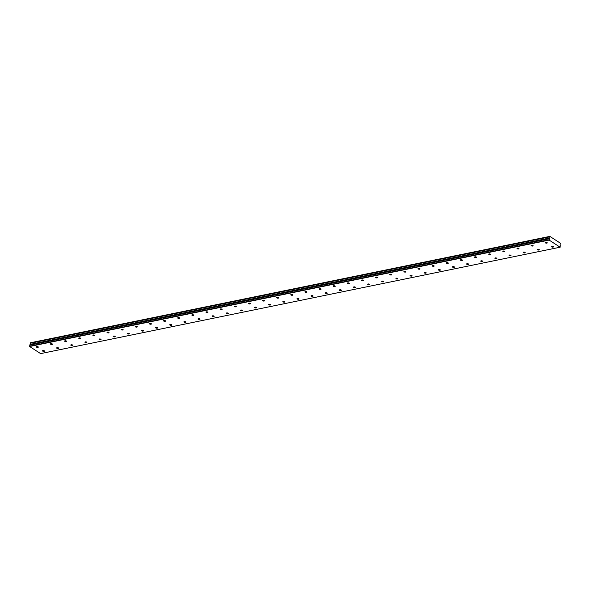 <?xml version="1.0" encoding="UTF-8"?>
<svg xmlns="http://www.w3.org/2000/svg" width="590" height="590" viewBox="0 0 590 590"><rect width="100%" height="100%" fill="white"/><g stroke="black" fill="none" stroke-linecap="round" stroke-linejoin="round"><path stroke-width="0.89" d="M546.856 243.132A1.003 0.406 -172.7 0 0 547.255 242.874A1.003 0.406 -172.7 0 0 546.724 242.431A1.003 0.406 -172.7 0 0 545.647 242.357A1.003 0.406 -172.7 0 0 545.256 242.615A1.003 0.406 -172.7 0 0 545.787 243.058A1.003 0.406 -172.7 0 0 546.856 243.132M532.726 246.03A1.003 0.406 -172.7 0 0 533.117 245.765A1.003 0.406 -172.7 0 0 532.586 245.329A1.003 0.406 -172.7 0 0 531.516 245.248A1.003 0.406 -172.7 0 0 531.118 245.514A1.003 0.406 -172.7 0 0 531.649 245.949A1.003 0.406 -172.7 0 0 532.726 246.03M44.117 351.36A1.003 0.406 -172.7 0 0 44.508 351.094A1.003 0.406 -172.7 0 0 43.977 350.659A1.003 0.406 -172.7 0 0 42.908 350.578A1.003 0.406 -172.7 0 0 42.51 350.844A1.003 0.406 -172.7 0 0 43.041 351.279A1.003 0.406 -172.7 0 0 44.117 351.36M58.248 348.461A1.003 0.406 -172.7 0 0 58.646 348.203A1.003 0.406 -172.7 0 0 58.115 347.761A1.003 0.406 -172.7 0 0 57.038 347.687A1.003 0.406 -172.7 0 0 56.647 347.945A1.003 0.406 -172.7 0 0 57.178 348.388A1.003 0.406 -172.7 0 0 58.248 348.461M72.386 345.57A1.003 0.406 -172.7 0 0 72.784 345.305A1.003 0.406 -172.7 0 0 72.253 344.87A1.003 0.406 -172.7 0 0 71.176 344.789A1.003 0.406 -172.7 0 0 70.785 345.054A1.003 0.406 -172.7 0 0 71.316 345.489A1.003 0.406 -172.7 0 0 72.386 345.57M86.523 342.672A1.003 0.406 -172.7 0 0 86.914 342.414A1.003 0.406 -172.7 0 0 86.391 341.971A1.003 0.406 -172.7 0 0 85.314 341.89A1.003 0.406 -172.7 0 0 84.923 342.156A1.003 0.406 -172.7 0 0 85.454 342.598A1.003 0.406 -172.7 0 0 86.523 342.672M100.661 339.781A1.003 0.406 -172.7 0 0 101.052 339.516A1.003 0.406 -172.7 0 0 100.521 339.073A1.003 0.406 -172.7 0 0 99.452 338.999A1.003 0.406 -172.7 0 0 99.061 339.257A1.003 0.406 -172.7 0 0 99.592 339.7A1.003 0.406 -172.7 0 0 100.661 339.781M114.799 336.883A1.003 0.406 -172.7 0 0 115.19 336.617A1.003 0.406 -172.7 0 0 114.659 336.182A1.003 0.406 -172.7 0 0 113.59 336.101A1.003 0.406 -172.7 0 0 113.199 336.366A1.003 0.406 -172.7 0 0 113.73 336.802A1.003 0.406 -172.7 0 0 114.799 336.883M128.937 333.984A1.003 0.406 -172.7 0 0 129.328 333.726A1.003 0.406 -172.7 0 0 128.797 333.284A1.003 0.406 -172.7 0 0 127.728 333.21A1.003 0.406 -172.7 0 0 127.337 333.468A1.003 0.406 -172.7 0 0 127.86 333.911A1.003 0.406 -172.7 0 0 128.937 333.984M143.075 331.093A1.003 0.406 -172.7 0 0 143.466 330.828A1.003 0.406 -172.7 0 0 142.935 330.393A1.003 0.406 -172.7 0 0 141.866 330.312A1.003 0.406 -172.7 0 0 141.467 330.577A1.003 0.406 -172.7 0 0 141.998 331.012A1.003 0.406 -172.7 0 0 143.075 331.093M518.588 248.928A1.003 0.406 -172.7 0 0 518.979 248.663A1.003 0.406 -172.7 0 0 518.448 248.22A1.003 0.406 -172.7 0 0 517.378 248.147A1.003 0.406 -172.7 0 0 516.98 248.405A1.003 0.406 -172.7 0 0 517.511 248.847A1.003 0.406 -172.7 0 0 518.588 248.928M504.45 251.819A1.003 0.406 -172.7 0 0 504.841 251.561A1.003 0.406 -172.7 0 0 504.31 251.119A1.003 0.406 -172.7 0 0 503.241 251.038A1.003 0.406 -172.7 0 0 502.85 251.303A1.003 0.406 -172.7 0 0 503.381 251.746A1.003 0.406 -172.7 0 0 504.45 251.819M490.312 254.718A1.003 0.406 -172.7 0 0 490.703 254.452A1.003 0.406 -172.7 0 0 490.172 254.017A1.003 0.406 -172.7 0 0 489.103 253.936A1.003 0.406 -172.7 0 0 488.712 254.202A1.003 0.406 -172.7 0 0 489.243 254.637A1.003 0.406 -172.7 0 0 490.312 254.718M476.174 257.609A1.003 0.406 -172.7 0 0 476.565 257.351A1.003 0.406 -172.7 0 0 476.034 256.908A1.003 0.406 -172.7 0 0 474.965 256.827A1.003 0.406 -172.7 0 0 474.574 257.093A1.003 0.406 -172.7 0 0 475.105 257.535A1.003 0.406 -172.7 0 0 476.174 257.609M462.036 260.507A1.003 0.406 -172.7 0 0 462.435 260.242A1.003 0.406 -172.7 0 0 461.904 259.806A1.003 0.406 -172.7 0 0 460.827 259.725A1.003 0.406 -172.7 0 0 460.436 259.991A1.003 0.406 -172.7 0 0 460.967 260.426A1.003 0.406 -172.7 0 0 462.036 260.507M447.899 263.406A1.003 0.406 -172.7 0 0 448.297 263.14A1.003 0.406 -172.7 0 0 447.766 262.697A1.003 0.406 -172.7 0 0 446.689 262.624A1.003 0.406 -172.7 0 0 446.298 262.882A1.003 0.406 -172.7 0 0 446.829 263.324A1.003 0.406 -172.7 0 0 447.899 263.406M433.768 266.296A1.003 0.406 -172.7 0 0 434.159 266.038A1.003 0.406 -172.7 0 0 433.628 265.596A1.003 0.406 -172.7 0 0 432.559 265.515A1.003 0.406 -172.7 0 0 432.16 265.78A1.003 0.406 -172.7 0 0 432.691 266.223A1.003 0.406 -172.7 0 0 433.768 266.296M419.63 269.195A1.003 0.406 -172.7 0 0 420.021 268.929A1.003 0.406 -172.7 0 0 419.49 268.487A1.003 0.406 -172.7 0 0 418.421 268.413A1.003 0.406 -172.7 0 0 418.022 268.671A1.003 0.406 -172.7 0 0 418.553 269.114A1.003 0.406 -172.7 0 0 419.63 269.195M405.492 272.086A1.003 0.406 -172.7 0 0 405.883 271.828A1.003 0.406 -172.7 0 0 405.352 271.385A1.003 0.406 -172.7 0 0 404.283 271.304A1.003 0.406 -172.7 0 0 403.892 271.57A1.003 0.406 -172.7 0 0 404.423 272.012A1.003 0.406 -172.7 0 0 405.492 272.086M391.354 274.984A1.003 0.406 -172.7 0 0 391.745 274.719A1.003 0.406 -172.7 0 0 391.214 274.284A1.003 0.406 -172.7 0 0 390.145 274.203A1.003 0.406 -172.7 0 0 389.754 274.468A1.003 0.406 -172.7 0 0 390.285 274.903A1.003 0.406 -172.7 0 0 391.354 274.984M377.217 277.883A1.003 0.406 -172.7 0 0 377.607 277.617A1.003 0.406 -172.7 0 0 377.076 277.175A1.003 0.406 -172.7 0 0 376.007 277.101A1.003 0.406 -172.7 0 0 375.616 277.359A1.003 0.406 -172.7 0 0 376.147 277.802A1.003 0.406 -172.7 0 0 377.217 277.883M363.079 280.774A1.003 0.406 -172.7 0 0 363.477 280.508A1.003 0.406 -172.7 0 0 362.946 280.073A1.003 0.406 -172.7 0 0 361.869 279.992A1.003 0.406 -172.7 0 0 361.478 280.257A1.003 0.406 -172.7 0 0 362.009 280.693A1.003 0.406 -172.7 0 0 363.079 280.774M348.941 283.672A1.003 0.406 -172.7 0 0 349.339 283.406A1.003 0.406 -172.7 0 0 348.808 282.964A1.003 0.406 -172.7 0 0 347.731 282.89A1.003 0.406 -172.7 0 0 347.34 283.148A1.003 0.406 -172.7 0 0 347.871 283.591A1.003 0.406 -172.7 0 0 348.941 283.672M334.81 286.563A1.003 0.406 -172.7 0 0 335.201 286.305A1.003 0.406 -172.7 0 0 334.67 285.862A1.003 0.406 -172.7 0 0 333.601 285.781A1.003 0.406 -172.7 0 0 333.203 286.047A1.003 0.406 -172.7 0 0 333.733 286.489A1.003 0.406 -172.7 0 0 334.81 286.563M320.672 289.461A1.003 0.406 -172.7 0 0 321.063 289.196A1.003 0.406 -172.7 0 0 320.532 288.761A1.003 0.406 -172.7 0 0 319.463 288.68A1.003 0.406 -172.7 0 0 319.065 288.945A1.003 0.406 -172.7 0 0 319.596 289.38A1.003 0.406 -172.7 0 0 320.672 289.461M306.534 292.352A1.003 0.406 -172.7 0 0 306.925 292.094A1.003 0.406 -172.7 0 0 306.394 291.652A1.003 0.406 -172.7 0 0 305.325 291.578A1.003 0.406 -172.7 0 0 304.934 291.836A1.003 0.406 -172.7 0 0 305.465 292.279A1.003 0.406 -172.7 0 0 306.534 292.352M292.397 295.251A1.003 0.406 -172.7 0 0 292.788 294.985A1.003 0.406 -172.7 0 0 292.257 294.55A1.003 0.406 -172.7 0 0 291.187 294.469A1.003 0.406 -172.7 0 0 290.796 294.735A1.003 0.406 -172.7 0 0 291.327 295.17A1.003 0.406 -172.7 0 0 292.397 295.251M278.259 298.149A1.003 0.406 -172.7 0 0 278.65 297.884A1.003 0.406 -172.7 0 0 278.119 297.441A1.003 0.406 -172.7 0 0 277.049 297.367A1.003 0.406 -172.7 0 0 276.658 297.626A1.003 0.406 -172.7 0 0 277.189 298.068A1.003 0.406 -172.7 0 0 278.259 298.149M264.121 301.04A1.003 0.406 -172.7 0 0 264.519 300.782A1.003 0.406 -172.7 0 0 263.988 300.34A1.003 0.406 -172.7 0 0 262.911 300.258A1.003 0.406 -172.7 0 0 262.521 300.524A1.003 0.406 -172.7 0 0 263.052 300.966A1.003 0.406 -172.7 0 0 264.121 301.04M249.983 303.939A1.003 0.406 -172.7 0 0 250.381 303.673A1.003 0.406 -172.7 0 0 249.85 303.238A1.003 0.406 -172.7 0 0 248.774 303.157A1.003 0.406 -172.7 0 0 248.383 303.422A1.003 0.406 -172.7 0 0 248.914 303.857A1.003 0.406 -172.7 0 0 249.983 303.939M235.853 306.83A1.003 0.406 -172.7 0 0 236.243 306.571A1.003 0.406 -172.7 0 0 235.712 306.129A1.003 0.406 -172.7 0 0 234.643 306.055A1.003 0.406 -172.7 0 0 234.245 306.313A1.003 0.406 -172.7 0 0 234.776 306.756A1.003 0.406 -172.7 0 0 235.853 306.83M221.715 309.728A1.003 0.406 -172.7 0 0 222.106 309.462A1.003 0.406 -172.7 0 0 221.575 309.027A1.003 0.406 -172.7 0 0 220.505 308.946A1.003 0.406 -172.7 0 0 220.107 309.212A1.003 0.406 -172.7 0 0 220.638 309.647A1.003 0.406 -172.7 0 0 221.715 309.728M207.577 312.626A1.003 0.406 -172.7 0 0 207.968 312.361A1.003 0.406 -172.7 0 0 207.437 311.918A1.003 0.406 -172.7 0 0 206.367 311.844A1.003 0.406 -172.7 0 0 205.976 312.103A1.003 0.406 -172.7 0 0 206.507 312.545A1.003 0.406 -172.7 0 0 207.577 312.626M193.439 315.517A1.003 0.406 -172.7 0 0 193.83 315.259A1.003 0.406 -172.7 0 0 193.299 314.817A1.003 0.406 -172.7 0 0 192.229 314.736A1.003 0.406 -172.7 0 0 191.839 315.001A1.003 0.406 -172.7 0 0 192.369 315.444A1.003 0.406 -172.7 0 0 193.439 315.517M179.301 318.416A1.003 0.406 -172.7 0 0 179.692 318.15A1.003 0.406 -172.7 0 0 179.161 317.715A1.003 0.406 -172.7 0 0 178.091 317.634A1.003 0.406 -172.7 0 0 177.701 317.899A1.003 0.406 -172.7 0 0 178.232 318.334A1.003 0.406 -172.7 0 0 179.301 318.416M165.163 321.307A1.003 0.406 -172.7 0 0 165.561 321.048A1.003 0.406 -172.7 0 0 165.03 320.606A1.003 0.406 -172.7 0 0 163.954 320.525A1.003 0.406 -172.7 0 0 163.563 320.79A1.003 0.406 -172.7 0 0 164.094 321.233A1.003 0.406 -172.7 0 0 165.163 321.307M151.025 324.205A1.003 0.406 -172.7 0 0 151.423 323.94A1.003 0.406 -172.7 0 0 150.893 323.504A1.003 0.406 -172.7 0 0 149.816 323.423A1.003 0.406 -172.7 0 0 149.425 323.689A1.003 0.406 -172.7 0 0 149.956 324.124A1.003 0.406 -172.7 0 0 151.025 324.205M136.895 327.103A1.003 0.406 -172.7 0 0 137.286 326.838A1.003 0.406 -172.7 0 0 136.755 326.395A1.003 0.406 -172.7 0 0 135.685 326.322A1.003 0.406 -172.7 0 0 135.287 326.58A1.003 0.406 -172.7 0 0 135.818 327.022A1.003 0.406 -172.7 0 0 136.895 327.103M122.757 329.994A1.003 0.406 -172.7 0 0 123.148 329.736A1.003 0.406 -172.7 0 0 122.617 329.294A1.003 0.406 -172.7 0 0 121.547 329.213A1.003 0.406 -172.7 0 0 121.149 329.478A1.003 0.406 -172.7 0 0 121.68 329.921A1.003 0.406 -172.7 0 0 122.757 329.994M108.619 332.893A1.003 0.406 -172.7 0 0 109.01 332.627A1.003 0.406 -172.7 0 0 108.479 332.185A1.003 0.406 -172.7 0 0 107.409 332.111A1.003 0.406 -172.7 0 0 107.019 332.369A1.003 0.406 -172.7 0 0 107.542 332.812A1.003 0.406 -172.7 0 0 108.619 332.893M94.481 335.784A1.003 0.406 -172.7 0 0 94.872 335.526A1.003 0.406 -172.7 0 0 94.341 335.083A1.003 0.406 -172.7 0 0 93.272 335.002A1.003 0.406 -172.7 0 0 92.881 335.268A1.003 0.406 -172.7 0 0 93.412 335.71A1.003 0.406 -172.7 0 0 94.481 335.784M80.343 338.682A1.003 0.406 -172.7 0 0 80.734 338.417A1.003 0.406 -172.7 0 0 80.203 337.981A1.003 0.406 -172.7 0 0 79.134 337.9A1.003 0.406 -172.7 0 0 78.743 338.166A1.003 0.406 -172.7 0 0 79.274 338.601A1.003 0.406 -172.7 0 0 80.343 338.682M157.213 328.195A1.003 0.406 -172.7 0 0 157.604 327.937A1.003 0.406 -172.7 0 0 157.073 327.494A1.003 0.406 -172.7 0 0 156.003 327.413A1.003 0.406 -172.7 0 0 155.605 327.679A1.003 0.406 -172.7 0 0 156.136 328.121A1.003 0.406 -172.7 0 0 157.213 328.195M171.343 325.304A1.003 0.406 -172.7 0 0 171.742 325.038A1.003 0.406 -172.7 0 0 171.211 324.596A1.003 0.406 -172.7 0 0 170.134 324.522A1.003 0.406 -172.7 0 0 169.743 324.78A1.003 0.406 -172.7 0 0 170.274 325.223A1.003 0.406 -172.7 0 0 171.343 325.304M185.481 322.406A1.003 0.406 -172.7 0 0 185.88 322.147A1.003 0.406 -172.7 0 0 185.349 321.705A1.003 0.406 -172.7 0 0 184.272 321.624A1.003 0.406 -172.7 0 0 183.881 321.889A1.003 0.406 -172.7 0 0 184.412 322.324A1.003 0.406 -172.7 0 0 185.481 322.406M199.619 319.514A1.003 0.406 -172.7 0 0 200.01 319.249A1.003 0.406 -172.7 0 0 199.479 318.806A1.003 0.406 -172.7 0 0 198.41 318.733A1.003 0.406 -172.7 0 0 198.019 318.991A1.003 0.406 -172.7 0 0 198.55 319.433A1.003 0.406 -172.7 0 0 199.619 319.514M213.757 316.616A1.003 0.406 -172.7 0 0 214.148 316.351A1.003 0.406 -172.7 0 0 213.617 315.916A1.003 0.406 -172.7 0 0 212.548 315.834A1.003 0.406 -172.7 0 0 212.157 316.1A1.003 0.406 -172.7 0 0 212.688 316.535A1.003 0.406 -172.7 0 0 213.757 316.616M227.895 313.718A1.003 0.406 -172.7 0 0 228.286 313.46A1.003 0.406 -172.7 0 0 227.755 313.017A1.003 0.406 -172.7 0 0 226.685 312.936A1.003 0.406 -172.7 0 0 226.294 313.202A1.003 0.406 -172.7 0 0 226.826 313.644A1.003 0.406 -172.7 0 0 227.895 313.718M242.033 310.827A1.003 0.406 -172.7 0 0 242.424 310.561A1.003 0.406 -172.7 0 0 241.893 310.119A1.003 0.406 -172.7 0 0 240.823 310.045A1.003 0.406 -172.7 0 0 240.425 310.303A1.003 0.406 -172.7 0 0 240.956 310.746A1.003 0.406 -172.7 0 0 242.033 310.827M256.171 307.928A1.003 0.406 -172.7 0 0 256.562 307.67A1.003 0.406 -172.7 0 0 256.031 307.228A1.003 0.406 -172.7 0 0 254.961 307.147A1.003 0.406 -172.7 0 0 254.563 307.412A1.003 0.406 -172.7 0 0 255.094 307.855A1.003 0.406 -172.7 0 0 256.171 307.928M270.301 305.037A1.003 0.406 -172.7 0 0 270.699 304.772A1.003 0.406 -172.7 0 0 270.168 304.329A1.003 0.406 -172.7 0 0 269.092 304.256A1.003 0.406 -172.7 0 0 268.701 304.514A1.003 0.406 -172.7 0 0 269.232 304.956A1.003 0.406 -172.7 0 0 270.301 305.037M284.439 302.139A1.003 0.406 -172.7 0 0 284.837 301.874A1.003 0.406 -172.7 0 0 284.306 301.438A1.003 0.406 -172.7 0 0 283.23 301.357A1.003 0.406 -172.7 0 0 282.839 301.623A1.003 0.406 -172.7 0 0 283.37 302.058A1.003 0.406 -172.7 0 0 284.439 302.139M298.577 299.241A1.003 0.406 -172.7 0 0 298.968 298.983A1.003 0.406 -172.7 0 0 298.437 298.54A1.003 0.406 -172.7 0 0 297.367 298.459A1.003 0.406 -172.7 0 0 296.977 298.724A1.003 0.406 -172.7 0 0 297.507 299.167A1.003 0.406 -172.7 0 0 298.577 299.241M312.715 296.35A1.003 0.406 -172.7 0 0 313.106 296.084A1.003 0.406 -172.7 0 0 312.575 295.649A1.003 0.406 -172.7 0 0 311.505 295.568A1.003 0.406 -172.7 0 0 311.114 295.833A1.003 0.406 -172.7 0 0 311.645 296.269A1.003 0.406 -172.7 0 0 312.715 296.35M326.853 293.451A1.003 0.406 -172.7 0 0 327.244 293.193A1.003 0.406 -172.7 0 0 326.713 292.751A1.003 0.406 -172.7 0 0 325.643 292.669A1.003 0.406 -172.7 0 0 325.252 292.935A1.003 0.406 -172.7 0 0 325.783 293.377A1.003 0.406 -172.7 0 0 326.853 293.451M340.991 290.56A1.003 0.406 -172.7 0 0 341.381 290.295A1.003 0.406 -172.7 0 0 340.85 289.852A1.003 0.406 -172.7 0 0 339.781 289.779A1.003 0.406 -172.7 0 0 339.383 290.037A1.003 0.406 -172.7 0 0 339.914 290.479A1.003 0.406 -172.7 0 0 340.991 290.56M355.128 287.662A1.003 0.406 -172.7 0 0 355.519 287.396A1.003 0.406 -172.7 0 0 354.988 286.961A1.003 0.406 -172.7 0 0 353.919 286.88A1.003 0.406 -172.7 0 0 353.521 287.146A1.003 0.406 -172.7 0 0 354.052 287.581A1.003 0.406 -172.7 0 0 355.128 287.662M369.259 284.764A1.003 0.406 -172.7 0 0 369.657 284.505A1.003 0.406 -172.7 0 0 369.126 284.063A1.003 0.406 -172.7 0 0 368.049 283.989A1.003 0.406 -172.7 0 0 367.659 284.247A1.003 0.406 -172.7 0 0 368.19 284.69A1.003 0.406 -172.7 0 0 369.259 284.764M496.492 258.708A1.003 0.406 -172.7 0 0 496.883 258.45A1.003 0.406 -172.7 0 0 496.352 258.007A1.003 0.406 -172.7 0 0 495.283 257.926A1.003 0.406 -172.7 0 0 494.892 258.191A1.003 0.406 -172.7 0 0 495.423 258.634A1.003 0.406 -172.7 0 0 496.492 258.708M510.63 255.817A1.003 0.406 -172.7 0 0 511.021 255.551A1.003 0.406 -172.7 0 0 510.49 255.109A1.003 0.406 -172.7 0 0 509.421 255.035A1.003 0.406 -172.7 0 0 509.03 255.293A1.003 0.406 -172.7 0 0 509.561 255.736A1.003 0.406 -172.7 0 0 510.63 255.817M524.768 252.918A1.003 0.406 -172.7 0 0 525.159 252.653A1.003 0.406 -172.7 0 0 524.628 252.218A1.003 0.406 -172.7 0 0 523.559 252.137A1.003 0.406 -172.7 0 0 523.168 252.402A1.003 0.406 -172.7 0 0 523.699 252.837A1.003 0.406 -172.7 0 0 524.768 252.918M538.906 250.02A1.003 0.406 -172.7 0 0 539.297 249.762A1.003 0.406 -172.7 0 0 538.766 249.319A1.003 0.406 -172.7 0 0 537.697 249.238A1.003 0.406 -172.7 0 0 537.298 249.504A1.003 0.406 -172.7 0 0 537.829 249.946A1.003 0.406 -172.7 0 0 538.906 250.02M66.205 341.581A1.003 0.406 -172.7 0 0 66.596 341.315A1.003 0.406 -172.7 0 0 66.073 340.873A1.003 0.406 -172.7 0 0 64.996 340.799A1.003 0.406 -172.7 0 0 64.605 341.057A1.003 0.406 -172.7 0 0 65.136 341.499A1.003 0.406 -172.7 0 0 66.205 341.581M52.067 344.471A1.003 0.406 -172.7 0 0 52.466 344.206A1.003 0.406 -172.7 0 0 51.935 343.771A1.003 0.406 -172.7 0 0 50.858 343.69A1.003 0.406 -172.7 0 0 50.467 343.955A1.003 0.406 -172.7 0 0 50.998 344.39A1.003 0.406 -172.7 0 0 52.067 344.471M37.93 347.37A1.003 0.406 -172.7 0 0 38.328 347.104A1.003 0.406 -172.7 0 0 37.797 346.662A1.003 0.406 -172.7 0 0 36.72 346.588A1.003 0.406 -172.7 0 0 36.329 346.846A1.003 0.406 -172.7 0 0 36.86 347.289A1.003 0.406 -172.7 0 0 37.93 347.37M553.044 247.129A1.003 0.406 -172.7 0 0 553.435 246.863A1.003 0.406 -172.7 0 0 552.904 246.421A1.003 0.406 -172.7 0 0 551.834 246.347A1.003 0.406 -172.7 0 0 551.436 246.605A1.003 0.406 -172.7 0 0 551.967 247.048A1.003 0.406 -172.7 0 0 553.044 247.129M482.355 261.606A1.003 0.406 -172.7 0 0 482.753 261.341A1.003 0.406 -172.7 0 0 482.222 260.898A1.003 0.406 -172.7 0 0 481.145 260.824A1.003 0.406 -172.7 0 0 480.754 261.082A1.003 0.406 -172.7 0 0 481.285 261.525A1.003 0.406 -172.7 0 0 482.355 261.606M468.217 264.497A1.003 0.406 -172.7 0 0 468.615 264.239A1.003 0.406 -172.7 0 0 468.084 263.796A1.003 0.406 -172.7 0 0 467.007 263.715A1.003 0.406 -172.7 0 0 466.616 263.981A1.003 0.406 -172.7 0 0 467.147 264.423A1.003 0.406 -172.7 0 0 468.217 264.497M454.086 267.395A1.003 0.406 -172.7 0 0 454.477 267.13A1.003 0.406 -172.7 0 0 453.946 266.695A1.003 0.406 -172.7 0 0 452.877 266.614A1.003 0.406 -172.7 0 0 452.478 266.879A1.003 0.406 -172.7 0 0 453.009 267.314A1.003 0.406 -172.7 0 0 454.086 267.395M439.948 270.286A1.003 0.406 -172.7 0 0 440.339 270.028A1.003 0.406 -172.7 0 0 439.808 269.586A1.003 0.406 -172.7 0 0 438.739 269.512A1.003 0.406 -172.7 0 0 438.341 269.77A1.003 0.406 -172.7 0 0 438.872 270.213A1.003 0.406 -172.7 0 0 439.948 270.286M425.81 273.185A1.003 0.406 -172.7 0 0 426.201 272.919A1.003 0.406 -172.7 0 0 425.67 272.484A1.003 0.406 -172.7 0 0 424.601 272.403A1.003 0.406 -172.7 0 0 424.21 272.669A1.003 0.406 -172.7 0 0 424.741 273.104A1.003 0.406 -172.7 0 0 425.81 273.185M411.673 276.083A1.003 0.406 -172.7 0 0 412.063 275.818A1.003 0.406 -172.7 0 0 411.532 275.375A1.003 0.406 -172.7 0 0 410.463 275.301A1.003 0.406 -172.7 0 0 410.072 275.56A1.003 0.406 -172.7 0 0 410.603 276.002A1.003 0.406 -172.7 0 0 411.673 276.083M397.535 278.974A1.003 0.406 -172.7 0 0 397.925 278.716A1.003 0.406 -172.7 0 0 397.395 278.274A1.003 0.406 -172.7 0 0 396.325 278.192A1.003 0.406 -172.7 0 0 395.934 278.458A1.003 0.406 -172.7 0 0 396.465 278.9A1.003 0.406 -172.7 0 0 397.535 278.974M383.397 281.873A1.003 0.406 -172.7 0 0 383.795 281.607A1.003 0.406 -172.7 0 0 383.264 281.172A1.003 0.406 -172.7 0 0 382.187 281.091A1.003 0.406 -172.7 0 0 381.796 281.356A1.003 0.406 -172.7 0 0 382.327 281.791A1.003 0.406 -172.7 0 0 383.397 281.873M29.611 346.5L30.016 344.449L549.57 238.006A0.715 0.42 78.4 0 0 549.718 236.87L549.843 236.383L560.434 243.22L560.426 243.788A0.715 0.42 78.4 0 0 560.279 244.924L560.153 247.21L40.629 353.617L29.611 346.5L549.135 240.093L560.153 247.21M549.703 236.804L30.186 343.277A0.715 0.42 78.4 0 1 30.061 344.405L549.57 238.006L30.016 344.449M549.548 238.043L549.135 240.093M29.5 346.212L549.032 239.806M30.179 343.21L30.319 342.79L549.843 236.383M29.633 345.157L549.165 238.751M549.747 236.45L30.223 342.856M29.957 344.921L549.482 238.522M30.186 343.277L549.718 236.87"/></g></svg>
